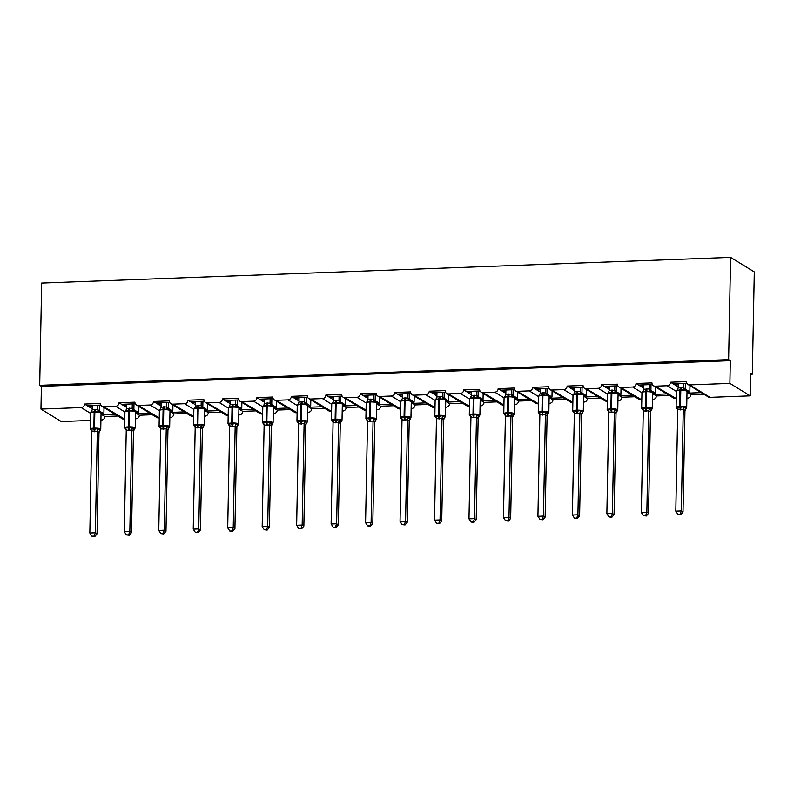 <?xml version="1.0" encoding="UTF-8"?>
<svg xmlns="http://www.w3.org/2000/svg" width="794" height="794" viewBox="0 0 794 794"><rect width="100%" height="100%" fill="white"/><g stroke="black" fill="none" stroke-linecap="round" stroke-linejoin="round"><path stroke-width="1.19" d="M90.308 420.453L61.277 421.535L40.96 409.079L41.397 386.35L39.7 385.318L41.665 283.061L730.599 257.385L754.3 271.905L752.335 374.163L750.648 373.13L750.211 395.849L709.995 397.347A3.464 3.255 121.5 0 1 708.248 396.901L687.932 384.445A3.464 3.255 121.5 0 1 686.423 381.606L670.523 382.202L674.821 384.842L678.136 384.713L678.155 383.571M750.618 374.232L752.335 374.163M100.838 405.089L87.092 405.605L88.849 406.687L92.164 406.558L92.183 405.416M670.523 382.202A3.464 3.255 -58.5 0 1 667.139 385.735L655.209 386.182A3.464 3.255 121.5 0 1 651.963 382.897L636.054 383.492A3.464 3.255 -58.5 0 1 632.669 387.025L620.739 387.462A3.464 3.255 121.5 0 1 617.494 384.177L601.584 384.772A3.464 3.255 -58.5 0 1 598.2 388.306L586.27 388.752A3.464 3.255 121.5 0 1 583.024 385.467L567.115 386.063A3.464 3.255 -58.5 0 1 563.73 389.586L551.8 390.033A3.464 3.255 121.5 0 1 548.555 386.747L532.645 387.343A3.464 3.255 -58.5 0 1 529.261 390.876L517.331 391.323A3.464 3.255 121.5 0 1 514.085 388.038L498.175 388.623A3.464 3.255 -58.5 0 1 494.791 392.157L482.861 392.603A3.464 3.255 121.5 0 1 479.616 389.318L463.706 389.914A3.464 3.255 -58.5 0 1 460.331 393.447L448.392 393.893A3.464 3.255 121.5 0 1 445.146 390.608L429.236 391.194A3.464 3.255 -58.5 0 1 425.862 394.727L413.922 395.174A3.464 3.255 121.5 0 1 410.677 391.889L394.767 392.484A3.464 3.255 -58.5 0 1 391.392 396.017L379.453 396.464A3.464 3.255 121.5 0 1 376.207 393.179L360.297 393.764A3.464 3.255 -58.5 0 1 356.923 397.298L344.993 397.744A3.464 3.255 121.5 0 1 341.738 394.459L325.828 395.055A3.464 3.255 -58.5 0 1 322.453 398.588L310.523 399.025A3.464 3.255 121.5 0 1 307.268 395.74L291.358 396.335A3.464 3.255 -58.5 0 1 287.984 399.868L276.054 400.315A3.464 3.255 121.5 0 1 272.799 397.03L256.899 397.625A3.464 3.255 -58.5 0 1 253.514 401.159L241.584 401.595A3.464 3.255 121.5 0 1 238.329 398.31L222.429 398.906A3.464 3.255 -58.5 0 1 219.045 402.439L207.115 402.886A3.464 3.255 121.5 0 1 203.869 399.6L187.96 400.196A3.464 3.255 -58.5 0 1 184.575 403.719L172.645 404.166A3.464 3.255 121.5 0 1 169.4 400.881L153.49 401.476A3.464 3.255 -58.5 0 1 150.106 405.009L138.176 405.456A3.464 3.255 121.5 0 1 134.93 402.171L119.021 402.757A3.464 3.255 -58.5 0 1 115.636 406.29L103.706 406.736A3.464 3.255 121.5 0 1 100.461 403.451L84.551 404.047L87.092 405.605M101.831 406.2L113.532 413.376M115.299 414.458L102.327 414.944L104.868 416.503L117.84 416.016M135.308 403.809L121.561 404.315L123.318 405.397L126.633 405.277L126.653 404.126M119.021 402.757L121.561 404.315M136.3 404.91L148.002 412.096M149.768 413.178L136.796 413.654L139.337 415.212L152.309 414.726M169.777 402.518L156.031 403.034L157.788 404.116L161.103 403.987L161.122 402.846M153.49 401.476L156.031 403.034M170.76 403.63L182.471 410.806M184.238 411.888L171.266 412.374L173.807 413.932L186.779 413.446M204.247 401.238L190.5 401.744L192.257 402.826L195.572 402.707L195.592 401.556M187.96 400.196L190.5 401.744M205.229 402.34L216.941 409.525M218.707 410.607L205.735 411.084L208.276 412.642L221.238 412.165M238.716 399.948L224.96 400.464L226.727 401.546L230.042 401.417L230.062 400.275M222.429 398.906L224.96 400.464M239.699 401.059L251.41 408.245M253.167 409.317L240.205 409.803L242.746 411.361L255.708 410.875M273.186 398.667L259.43 399.183L261.196 400.255L264.511 400.136L264.531 398.985M256.899 397.625L259.43 399.183M274.168 399.779L285.88 406.955M287.636 408.037L274.674 408.523L277.215 410.071L290.177 409.595M307.655 397.377L293.899 397.893L295.666 398.975L298.981 398.846L299.001 397.705M291.358 396.335L293.899 397.893M308.638 398.489L320.349 405.674M322.106 406.746L309.144 407.233L311.685 408.791L324.647 408.305M342.125 396.097L328.369 396.613L330.135 397.685L333.45 397.566L333.47 396.414M325.828 395.055L328.369 396.613M343.107 397.208L354.819 404.384M356.575 405.466L343.613 405.952L346.144 407.501L359.116 407.024M376.594 394.807L362.838 395.323L364.605 396.404L367.92 396.275L367.94 395.134M360.297 393.764L362.838 395.323M377.577 395.918L389.288 403.104M391.045 404.176L378.073 404.662L380.614 406.22L393.586 405.734M411.064 393.526L397.308 394.042L399.064 395.114L402.379 394.995L402.409 393.854M394.767 392.484L397.308 394.042M412.046 394.638L423.758 401.814M425.515 402.895L412.543 403.382L415.083 404.94L428.055 404.454M445.533 392.246L431.777 392.752L433.534 393.834L436.849 393.715L436.879 392.564M429.236 391.194L431.777 392.752M446.516 393.348L458.227 400.533M459.984 401.615L447.012 402.092L449.553 403.65L462.525 403.163M480.003 390.956L466.247 391.472L468.003 392.554L471.318 392.425L471.338 391.283M463.706 389.914L466.247 391.472M480.985 392.067L492.687 399.243M494.454 400.325L481.482 400.811L484.022 402.369L496.994 401.883M514.472 389.675L500.716 390.182L502.473 391.263L505.788 391.144L505.808 389.993M498.175 388.623L500.716 390.182M515.455 390.777L527.156 397.963M528.923 399.045L515.951 399.521L518.492 401.079L531.464 400.593M548.932 388.385L535.186 388.901L536.942 389.983L540.257 389.854L540.277 388.713M532.645 387.343L535.186 388.901M549.924 389.497L561.626 396.672M563.393 397.754L550.421 398.241L552.961 399.799L565.933 399.313M583.401 387.105L569.655 387.611L571.412 388.693L574.727 388.574L574.747 387.422M567.115 386.063L569.655 387.611M584.394 388.206L596.096 395.392M597.862 396.474L584.89 396.95L587.431 398.509L600.403 398.032M617.871 385.815L604.125 386.331L605.882 387.412L609.197 387.283L609.216 386.142M601.584 384.772L604.125 386.331M618.854 386.926L630.565 394.112M632.332 395.184L619.36 395.67L621.901 397.228L634.863 396.742M652.34 384.534L638.594 385.05L640.351 386.122L643.666 386.003L643.686 384.852M636.054 383.492L638.594 385.05M653.323 385.646L665.035 392.822M666.801 393.903L653.829 394.39L656.37 395.938L669.332 395.462M101.037 413.843L103.885 413.743L99.458 411.024M88.849 406.687L92.213 408.741M135.506 412.562L138.355 412.453L133.928 409.744M123.318 405.397L126.683 407.461M169.976 411.272L172.814 411.173L168.397 408.453M157.788 404.116L161.152 406.181M204.445 409.992L207.284 409.883L202.857 407.173M192.257 402.826L195.622 404.89M238.915 408.702L241.753 408.602L237.327 405.883M226.727 401.546L230.091 403.61M273.384 407.421L276.223 407.312L271.796 404.603M261.196 400.255L264.561 402.32M307.854 406.141L310.692 406.032L306.266 403.322M295.666 398.975L299.03 401.039M342.323 404.851L345.162 404.742L340.735 402.032M330.135 397.685L333.5 399.749M376.793 403.57L379.631 403.461L375.205 400.752M364.605 396.404L367.969 398.469M411.252 402.28L414.101 402.181L409.674 399.461M399.064 395.114L402.439 397.179M445.722 401L448.57 400.891L444.144 398.181M433.534 393.834L436.908 395.898M480.191 399.71L483.04 399.61L478.613 396.891M468.003 392.554L471.378 394.608M514.661 398.429L517.509 398.32L513.083 395.611M502.473 391.263L505.847 393.328M549.13 397.139L551.979 397.04L547.552 394.32M536.942 389.983L540.307 392.047M583.6 395.859L586.448 395.749L582.022 393.04M571.412 388.693L574.777 390.757M618.069 394.568L620.908 394.469L616.491 391.75M605.882 387.412L609.246 389.477M652.539 393.288L655.378 393.179L650.951 390.469M640.351 386.122L643.716 388.187M686.81 383.244L673.054 383.76M687.793 384.356L699.504 391.541M701.261 392.613L688.299 393.099L690.84 394.658L703.802 394.171M687.009 392.008L689.847 391.899L685.421 389.189M674.821 384.842L678.185 386.906M40.96 409.079L81.167 407.58A3.464 3.255 -58.5 0 0 84.551 404.047M41.397 386.35L730.321 360.675L729.894 383.393L689.678 384.892A3.464 3.255 121.5 0 1 687.932 384.445M100.917 420.056L101.483 420.036A3.464 3.255 -58.5 0 0 104.868 416.503M686.889 398.211L687.455 398.191A3.464 3.255 -58.5 0 0 690.84 394.658M655.209 386.182L676.28 398.608M675.525 398.638A3.464 3.255 121.5 0 1 673.778 398.181L653.462 385.725M652.42 399.491L652.986 399.471A3.464 3.255 -58.5 0 0 656.37 395.938M620.739 387.462L641.81 399.888M641.056 399.918A3.464 3.255 121.5 0 1 639.309 399.461L618.992 387.015M617.95 400.781L618.516 400.762A3.464 3.255 -58.5 0 0 621.901 397.228M586.27 388.752L607.341 401.178M606.586 401.208A3.464 3.255 121.5 0 1 604.839 400.752L584.523 388.296M583.481 402.062L584.047 402.042A3.464 3.255 -58.5 0 0 587.431 398.509M551.8 390.033L572.871 402.459M572.117 402.489A3.464 3.255 121.5 0 1 570.37 402.032L550.053 389.586M549.011 403.352L549.577 403.332A3.464 3.255 -58.5 0 0 552.961 399.799M517.331 391.323L538.401 403.749M537.647 403.769A3.464 3.255 121.5 0 1 535.9 403.322L515.584 390.866M514.542 404.632L515.117 404.612A3.464 3.255 -58.5 0 0 518.492 401.079M482.861 392.603L503.932 405.029M503.178 405.059A3.464 3.255 121.5 0 1 501.431 404.603L481.114 392.157M480.072 405.923L480.648 405.903A3.464 3.255 -58.5 0 0 484.022 402.369M448.392 393.893L469.462 406.32M468.708 406.339A3.464 3.255 121.5 0 1 466.961 405.893L446.645 393.437M445.603 407.203L446.178 407.183A3.464 3.255 -58.5 0 0 449.553 403.65M413.922 395.174L434.993 407.6M434.249 407.63A3.464 3.255 121.5 0 1 432.502 407.173L412.175 394.717M411.133 408.493L411.709 408.463A3.464 3.255 -58.5 0 0 415.083 404.94M379.453 396.464L400.523 408.88M399.779 408.91A3.464 3.255 121.5 0 1 398.032 408.463L377.716 396.007M376.674 409.773L377.239 409.754A3.464 3.255 -58.5 0 0 380.614 406.22M344.993 397.744L366.054 410.17M365.309 410.2A3.464 3.255 121.5 0 1 363.563 409.744L343.246 397.288M342.204 411.054L342.77 411.034A3.464 3.255 -58.5 0 0 346.144 407.501M310.523 399.025L331.594 411.451M330.84 411.481A3.464 3.255 121.5 0 1 329.093 411.034L308.777 398.578M307.735 412.344L308.3 412.324A3.464 3.255 -58.5 0 0 311.685 408.791M276.054 400.315L297.125 412.741M296.37 412.771A3.464 3.255 121.5 0 1 294.624 412.314L274.307 399.858M273.265 413.624L273.831 413.605A3.464 3.255 -58.5 0 0 277.215 410.071M241.584 401.595L262.655 414.021M261.901 414.051A3.464 3.255 121.5 0 1 260.154 413.595L239.838 401.149M238.796 414.915L239.361 414.895A3.464 3.255 -58.5 0 0 242.746 411.361M207.115 402.886L228.186 415.312M227.431 415.341A3.464 3.255 121.5 0 1 225.685 414.885L205.368 402.429M204.326 416.195L204.892 416.175A3.464 3.255 -58.5 0 0 208.276 412.642M172.645 404.166L193.716 416.592M192.962 416.622A3.464 3.255 121.5 0 1 191.215 416.165L170.899 403.719M169.856 417.485L170.422 417.465A3.464 3.255 -58.5 0 0 173.807 413.932M138.176 405.456L159.247 417.882M158.492 417.902A3.464 3.255 121.5 0 1 156.746 417.455L136.429 405M135.387 418.766L135.953 418.746A3.464 3.255 -58.5 0 0 139.337 415.212M103.706 406.736L124.777 419.163M124.023 419.192A3.464 3.255 121.5 0 1 122.276 418.736L101.96 406.29M103.994 407.779L103.885 413.743M138.464 406.488L138.355 412.453M172.933 405.208L172.814 411.173M207.403 403.918L207.284 409.883M241.872 402.637L241.753 408.602M276.342 401.347L276.223 407.312M310.811 400.067L310.692 406.032M345.281 398.787L345.162 404.742M379.75 397.496L379.631 403.461M414.21 396.216L414.101 402.181M448.679 394.926L448.57 400.891M483.149 393.645L483.04 399.61M517.619 392.355L517.509 398.32M552.088 391.075L551.979 397.04M586.558 389.785L586.448 395.749M621.027 388.504L620.908 394.469M655.497 387.214L655.378 393.179M689.966 385.934L689.847 391.899M729.894 383.393L750.211 395.849M730.599 257.385L728.634 359.632L730.321 360.675M39.7 385.318L728.634 359.632M688.08 392.97L688.1 391.958M686.999 392.305L688.299 393.099M653.611 394.251L653.631 393.248M619.141 395.541L619.161 394.529M584.672 396.821L584.692 395.819M550.202 398.102L550.222 397.099M515.733 399.392L515.753 398.389M481.263 400.672L481.283 399.67M446.794 401.963L446.814 400.96M412.324 403.243L412.344 402.24M377.855 404.533L377.875 403.531M343.395 405.813L343.415 404.811M308.926 407.104L308.945 406.091M274.456 408.384L274.476 407.382M239.987 409.674L240.006 408.662M205.517 410.955L205.537 409.952M171.047 412.235L171.067 411.232M136.578 413.525L136.598 412.523M102.108 414.805L102.128 413.803M652.529 393.596L653.829 394.39M618.06 394.876L619.36 395.67M583.59 396.156L584.89 396.95M549.13 397.447L550.421 398.241M514.661 398.727L515.951 399.521M480.191 400.017L481.482 400.811M445.722 401.298L447.012 402.092M411.252 402.588L412.543 403.382M376.783 403.868L378.073 404.662M342.313 405.158L343.613 405.952M307.844 406.439L309.144 407.233M273.374 407.729L274.674 408.523M238.905 409.009L240.205 409.803M204.435 410.29L205.735 411.084M169.966 411.58L171.266 412.374M135.506 412.86L136.796 413.654M101.037 414.15L102.327 414.944M674.602 384.703L674.622 383.701M640.133 385.993L640.153 384.991M605.663 387.274L605.683 386.271M571.194 388.564L571.214 387.561M536.724 389.844L536.744 388.842M502.255 391.134L502.274 390.122M467.785 392.415L467.805 391.412M433.316 393.695L433.335 392.693M398.856 394.985L398.866 393.983M364.386 396.266L364.406 395.263M329.917 397.556L329.937 396.553M295.447 398.836L295.467 397.834M260.978 400.126L260.998 399.124M226.508 401.407L226.528 400.404M192.039 402.697L192.059 401.695M157.569 403.977L157.589 402.975M123.1 405.268L123.12 404.255M88.63 406.548L88.65 405.545M683.773 383.363L683.694 387.651A2.541 2.412 -113.7 0 0 685.143 389.814L686.413 390.598L685.143 389.814L684.23 390.311L680.805 389.497L677.103 390.569L678.165 387.958L683.703 387.651L685.5 389.517M677.034 408.444L677.997 408.712L677.034 408.444L676.786 406.925L679.793 407.481L683.912 406.657L686.066 408.414A2.541 2.412 -113.7 0 0 684.954 410.677L683.277 409.525L677.748 409.734L675.803 511.157L681.321 510.949L683.267 409.635A2.541 2.134 -30.3 0 1 684.795 407.63M680.121 514.284L677.907 514.363L680.795 514.691L680.121 514.284L681.321 510.949L683.019 511.991L684.954 410.677M677.312 408.582L676.111 407.133A4.972 0.903 1.1 0 1 679.624 406.339L680.289 406.31A4.972 0.903 1.1 0 1 686.492 407.024A4.972 0.903 1.1 0 1 686.711 407.302L684.964 410.667M685.49 383.294L685.381 388.693M678.255 383.571L678.165 387.958M683.694 387.76L684.23 390.311M676.786 406.925L677.748 409.734M683.912 406.657L683.277 409.525M675.803 511.157L677.907 514.363M680.795 514.691L683.019 511.991M649.234 388.931A2.541 2.412 -113.7 0 0 650.673 391.105L651.943 391.879L650.673 391.105L649.76 391.591L646.336 390.787L642.634 391.859L643.696 389.249L649.234 388.931L651.03 390.797M642.564 409.734L643.527 409.992L642.564 409.734L642.316 408.205L645.324 408.761L649.442 407.947L651.596 409.694A2.541 2.412 -113.7 0 0 650.485 411.957L648.807 410.816L643.279 411.024L641.334 512.448L646.852 512.239L648.797 410.915M645.651 515.564L643.438 515.643L646.326 515.981L645.651 515.564L646.852 512.239L648.549 513.271L650.494 411.848L652.241 408.582L652.549 392.683A4.972 0.903 -178.9 0 0 652.331 392.405A4.972 0.903 -178.9 0 0 646.127 391.69L645.462 391.72A4.972 0.903 -178.9 0 0 641.949 392.514L643.071 390.906M649.303 384.643L649.224 388.941M651.02 384.584L650.921 389.973M643.785 384.852L643.696 389.249M649.224 389.04L649.76 391.591M642.316 408.205L643.279 411.024M649.442 407.947L648.807 410.816M641.334 512.448L643.438 515.643M646.326 515.981L648.549 513.271M614.834 385.934L614.755 390.221A2.541 2.412 -113.7 0 0 616.204 392.385L617.474 393.169L616.204 392.385L615.29 392.881L611.866 392.067L608.164 393.139L609.226 390.529L614.764 390.221L616.432 391.234L616.561 392.087M608.095 411.014L609.058 411.282L608.095 411.014L607.847 409.496L611.519 410.022L614.973 409.228L617.127 410.974A2.541 2.412 -113.7 0 0 616.015 413.247L614.338 412.096L608.809 412.304L606.864 513.728L612.382 513.519L614.328 412.205M611.182 516.854L608.978 516.934L611.856 517.261L611.182 516.854L612.382 513.519L614.08 514.562L616.015 413.247M608.611 411.282L607.172 409.704A4.972 0.903 1.1 0 1 610.685 408.91L611.35 408.88A4.972 0.903 1.1 0 1 617.553 409.595A4.972 0.903 1.1 0 1 617.772 409.873L616.025 413.237M616.551 385.864L616.452 391.263A2.541 2.134 -30.3 0 0 616.65 392.395L618.079 393.963A4.972 0.903 -178.9 0 0 617.861 393.695A4.972 0.903 -178.9 0 0 611.658 392.98L610.993 393A4.972 0.903 -178.9 0 0 607.479 393.794L608.611 392.196M609.316 386.132L609.226 390.529M614.755 390.32L615.29 392.881M607.847 409.496L608.809 412.304M614.973 409.228L614.338 412.096M606.864 513.728L608.978 516.934M611.856 517.261L614.08 514.562M580.305 391.502A2.541 2.412 -113.7 0 0 581.734 393.675L583.004 394.449L581.734 393.675L580.821 394.161L577.397 393.358L573.695 394.429L574.757 391.819L580.305 391.502L582.091 393.367M573.625 412.304L574.588 412.562L573.625 412.304L573.377 410.776L576.394 411.332L580.503 410.518L582.667 412.265A2.541 2.412 -113.7 0 0 581.545 414.528L579.868 413.386L574.34 413.595L572.395 515.018L577.923 514.81L579.868 413.485M576.712 518.135L574.509 518.214L577.387 518.551L576.712 518.135L577.923 514.81L579.61 515.842L581.555 414.528L583.302 411.153L583.61 395.253A4.972 0.903 -178.9 0 0 583.391 394.975A4.972 0.903 -178.9 0 0 577.188 394.261L576.523 394.29A4.972 0.903 -178.9 0 0 573.01 395.084L574.141 393.477M580.364 387.214L580.285 391.511M582.081 387.154L581.982 392.544M574.846 387.422L574.757 391.819M580.285 391.611L580.821 394.161M573.377 410.776L574.34 413.595M580.503 410.518L579.868 413.386M572.395 515.018L574.509 518.214M577.387 518.551L579.61 515.842M545.895 388.504L545.815 392.792A2.541 2.412 -113.7 0 0 547.264 394.955L548.535 395.74L547.264 394.955L546.351 395.452L542.927 394.638L539.225 395.71L540.287 393.099L545.835 392.782L547.632 394.658M539.156 413.585L540.119 413.853L539.156 413.585L538.908 412.066L542.58 412.592L546.044 411.798L548.197 413.545A2.541 2.412 -113.7 0 0 547.076 415.818L545.399 414.667L539.87 414.875L537.925 516.299L543.453 516.09L545.399 414.776M542.242 519.415L540.039 519.504L542.917 519.832L542.242 519.415L543.453 516.09L545.141 517.132L547.086 415.808L548.843 412.443L549.14 396.534A4.972 0.903 -178.9 0 0 548.922 396.266A4.972 0.903 -178.9 0 0 542.719 395.541L542.054 395.571A4.972 0.903 -178.9 0 0 538.54 396.365L539.672 394.767M547.612 388.435L547.513 393.834A2.541 2.134 -30.3 0 0 547.711 394.965L549.14 396.534M540.377 388.703L540.287 393.099M545.815 392.891L546.351 395.452M538.908 412.066L539.87 414.875M546.044 411.798L545.399 414.667M537.925 516.299L540.039 519.504M542.917 519.832L545.141 517.132M511.366 394.072A2.541 2.412 -113.7 0 0 512.795 396.246L514.065 397.02L512.795 396.246L511.882 396.732L508.458 395.928L504.756 397L505.818 394.39L511.366 394.072L513.162 395.938M504.696 414.875L505.649 415.133L504.696 414.875L504.448 413.346L507.455 413.902L511.574 413.079L513.728 414.835A2.541 2.412 -113.7 0 0 512.606 417.098L510.929 415.957L505.401 416.155L503.456 517.579L508.984 517.38L510.929 416.056A2.541 2.134 -30.3 0 1 512.458 414.051M507.773 520.705L505.57 520.785L508.448 521.122L507.773 520.705L508.984 517.38L510.671 518.413L512.616 417.098L514.373 413.724L514.671 397.814A4.972 0.903 -178.9 0 0 514.452 397.546A4.972 0.903 -178.9 0 0 508.249 396.831L507.584 396.851A4.972 0.903 -178.9 0 0 504.071 397.655L505.202 396.047M511.435 389.785L511.346 394.082M513.142 389.725L513.043 395.114A2.541 2.134 -30.3 0 0 513.242 396.246L514.671 397.814M505.907 389.993L505.818 394.39M511.346 394.181L511.882 396.732M504.448 413.346L505.401 416.155M511.574 413.079L510.929 415.957M503.456 517.579L505.57 520.785M508.448 521.122L510.671 518.413M476.966 391.075L476.876 395.362A2.541 2.412 -113.7 0 0 478.325 397.526L479.596 398.31L478.325 397.526L477.412 398.012L473.988 397.208L470.286 398.28L471.348 395.67L476.896 395.352L478.564 396.375L478.693 397.228M470.227 416.155L471.179 416.423L470.227 416.155L469.979 414.637L473.651 415.163L477.105 414.369L479.258 416.116A2.541 2.412 -113.7 0 0 478.137 418.388L476.46 417.237L470.931 417.446L468.986 518.869L474.514 518.661L476.46 417.336A2.541 2.134 -30.3 0 1 477.988 415.341M473.303 521.986L471.1 522.075L473.978 522.402L473.303 521.986L474.514 518.661L476.202 519.703L478.147 418.378L479.904 415.014L480.201 399.104A4.972 0.903 -178.9 0 0 479.993 398.826A4.972 0.903 -178.9 0 0 473.78 398.112L473.115 398.141A4.972 0.903 -178.9 0 0 469.601 398.935L470.733 397.337M478.673 391.005L478.574 396.404M471.438 391.273L471.348 395.67M476.876 395.462L477.412 398.012M469.979 414.637L470.931 417.446M477.105 414.369L476.46 417.237M468.986 518.869L471.1 522.075M473.978 522.402L476.202 519.703M442.496 392.355L442.407 396.643A2.541 2.412 -113.7 0 0 443.856 398.816L445.126 399.59L443.856 398.816L442.943 399.303L439.519 398.499L435.817 399.571L436.879 396.96L442.427 396.643L444.223 398.509M435.757 417.446L436.71 417.704L435.757 417.446L435.509 415.917L438.516 416.473L442.635 415.649L444.789 417.406A2.541 2.412 -113.7 0 0 443.667 419.669L441.99 418.527L436.462 418.726L434.517 520.149L440.045 519.951L441.99 418.627A2.541 2.134 -30.3 0 1 443.518 416.622M438.834 523.276L436.631 523.355L439.509 523.693L438.834 523.276L440.045 519.951L441.732 520.983L443.667 419.669M436.035 417.575L434.834 416.125A4.972 0.903 1.1 0 1 438.348 415.331L439.003 415.302A4.972 0.903 1.1 0 1 445.216 416.026A4.972 0.903 1.1 0 1 445.434 416.294L443.677 419.659M444.203 392.296L444.104 397.685M436.968 392.564L436.879 396.96M442.407 396.752L442.943 399.303M435.509 415.917L436.462 418.726M442.635 415.649L441.99 418.527M434.517 520.149L436.631 523.355M439.509 523.693L441.732 520.983M407.957 397.923A2.541 2.412 -113.7 0 0 409.386 400.097L410.657 400.871L409.386 400.097L408.473 400.583L405.049 399.779L401.347 400.851L402.419 398.241L407.957 397.923L409.625 398.945L409.754 399.799M401.288 418.726L402.24 418.994L401.288 418.726L401.039 417.207L404.712 417.733L408.166 416.939L410.319 418.686A2.541 2.412 -113.7 0 0 409.198 420.959L407.521 419.808L401.992 420.016L400.047 521.44L405.575 521.231L407.521 419.907A2.541 2.134 -30.3 0 1 409.049 417.912M404.364 524.556L402.161 524.645L405.049 524.973L404.364 524.556L405.575 521.231L407.272 522.273L409.218 420.85L410.964 417.575L411.272 401.675A4.972 0.903 -178.9 0 0 411.054 401.397A4.972 0.903 -178.9 0 0 404.841 400.682L404.186 400.712A4.972 0.903 -178.9 0 0 400.672 401.506L401.794 399.908M408.027 393.635L407.937 397.933M409.744 393.576L409.635 398.965M402.498 393.844L402.419 398.241M407.937 398.032L408.473 400.583M401.039 417.207L401.992 420.016M408.166 416.939L407.521 419.808M400.047 521.44L402.161 524.645M405.049 524.973L407.272 522.273M373.557 394.926L373.478 399.213A2.541 2.412 -113.7 0 0 374.917 401.377L376.187 402.161L374.917 401.377L374.014 401.873L370.59 401.069L366.878 402.141L367.95 399.521L373.488 399.213L375.284 401.079M366.818 420.006L367.771 420.274L366.818 420.006L366.57 418.488L369.577 419.043L373.696 418.22L375.85 419.976A2.541 2.412 -113.7 0 0 374.728 422.239L373.051 421.098L367.533 421.296L365.577 522.72L371.106 522.512L373.051 421.197M369.895 525.846L367.691 525.926L370.58 526.263L369.895 525.846L371.106 522.512L372.803 523.554L374.728 422.239M367.334 420.274L365.895 418.696A4.972 0.903 1.1 0 1 369.409 417.902L370.073 417.872A4.972 0.903 1.1 0 1 376.277 418.587A4.972 0.903 1.1 0 1 376.495 418.865L374.748 422.229M375.274 394.856L375.165 400.255M368.029 395.134L367.95 399.521M373.478 399.322L374.014 401.873M366.57 418.488L367.533 421.296M373.696 418.22L373.051 421.098M365.577 522.72L367.691 525.926M370.58 526.263L372.803 523.554M339.018 400.494A2.541 2.412 -113.7 0 0 340.457 402.667L341.728 403.441L340.457 402.667L339.544 403.154L336.12 402.35L332.418 403.421L333.48 400.811L339.018 400.494L340.815 402.36M332.349 421.296L333.301 421.554L332.349 421.296L332.1 419.768L335.773 420.304L339.227 419.51L341.38 421.257A2.541 2.412 -113.7 0 0 340.259 423.52L338.591 422.378L333.063 422.587L331.118 524.01L336.636 523.802L338.581 422.477M335.435 527.127L333.222 527.206L336.11 527.544L335.435 527.127L336.636 523.802L338.333 524.844L340.279 423.42L342.025 420.145L342.333 404.245A4.972 0.903 -178.9 0 0 342.115 403.967A4.972 0.903 -178.9 0 0 335.902 403.253L335.247 403.283A4.972 0.903 -178.9 0 0 331.733 404.077L332.855 402.479M339.088 396.206L339.008 400.504M340.805 396.146L340.695 401.536A2.541 2.134 -30.3 0 0 340.904 402.677M333.559 396.414L333.48 400.811M339.008 400.603L339.544 403.154M332.1 419.768L333.063 422.587M339.227 419.51L338.591 422.378M331.118 524.01L333.222 527.206M336.11 527.544L338.333 524.844M304.618 397.496L304.539 401.784A2.541 2.412 -113.7 0 0 305.988 403.948L307.258 404.732L305.988 403.948L305.075 404.444L301.651 403.63L297.949 404.702L299.01 402.092L304.549 401.784L306.345 403.65M297.879 422.577L298.832 422.845L297.879 422.577L297.631 421.058L300.638 421.614L304.757 420.79L306.911 422.547A2.541 2.412 -113.7 0 0 305.789 424.81L304.122 423.659L298.594 423.867L296.648 525.291L302.167 525.082L304.112 423.768M300.966 528.417L298.752 528.496L301.641 528.824L300.966 528.417L302.167 525.082L303.864 526.124L305.809 424.701L307.556 421.435L307.864 405.526A4.972 0.903 -178.9 0 0 307.645 405.258A4.972 0.903 -178.9 0 0 301.442 404.543L300.777 404.563A4.972 0.903 -178.9 0 0 297.264 405.357L298.385 403.759M306.335 397.427L306.226 402.826A2.541 2.134 -30.3 0 0 306.434 403.957L307.864 405.526M299.09 397.705L299.01 402.092M304.539 401.893L305.075 404.444M297.631 421.058L298.594 423.867M304.757 420.79L304.122 423.659M296.648 525.291L298.752 528.496M301.641 528.824L303.864 526.124M270.149 398.777L270.069 403.074A2.541 2.412 -113.7 0 0 271.518 405.238L272.789 406.012L271.518 405.238L270.605 405.724L267.181 404.92L263.479 405.992L264.541 403.382L270.079 403.064L271.876 404.93M263.409 423.867L264.362 424.125L263.409 423.867L263.161 422.339L266.169 422.894L270.288 422.08L272.441 423.827A2.541 2.412 -113.7 0 0 271.32 426.09L269.652 424.949L264.124 425.157L262.179 526.581L267.697 526.372L269.642 425.048M266.496 529.697L264.283 529.777L267.171 530.114L266.496 529.697L267.697 526.372L269.394 527.405L271.32 426.09M263.687 423.996L262.486 422.557A4.972 0.903 1.1 0 1 266 421.753L266.665 421.733A4.972 0.903 1.1 0 1 272.868 422.448A4.972 0.903 1.1 0 1 273.086 422.716L271.34 426.09M271.866 398.717L271.756 404.106A2.541 2.134 -30.3 0 0 271.965 405.248L273.394 406.816A4.972 0.903 -178.9 0 0 273.176 406.538A4.972 0.903 -178.9 0 0 266.973 405.823L266.308 405.853A4.972 0.903 -178.9 0 0 262.794 406.647L263.916 405.039M264.63 398.985L264.541 403.382M270.069 403.173L270.605 405.724M263.161 422.339L264.124 425.157M270.288 422.08L269.652 424.949M262.179 526.581L264.283 529.777M267.171 530.114L269.394 527.405M235.679 400.067L235.6 404.354A2.541 2.412 -113.7 0 0 237.049 406.518L238.319 407.302L237.049 406.518L236.136 407.014L232.711 406.2L229.009 407.272L230.071 404.662L235.61 404.354L237.277 405.367L237.406 406.22M228.94 425.147L229.903 425.415L228.94 425.147L228.692 423.629L232.364 424.155L235.818 423.361L237.972 425.118A2.541 2.412 -113.7 0 0 236.86 427.38L235.183 426.229L229.655 426.438L227.709 527.861L233.228 527.653L235.173 426.338M232.027 530.988L229.813 531.067L232.702 531.394L232.027 530.988L233.228 527.653L234.925 528.695L236.87 427.271L238.617 424.006L238.925 408.096A4.972 0.903 -178.9 0 0 238.706 407.828A4.972 0.903 -178.9 0 0 232.503 407.114L231.838 407.133A4.972 0.903 -178.9 0 0 228.325 407.927L229.446 406.329M237.396 399.997L237.287 405.397M230.161 400.265L230.071 404.662M235.6 404.454L236.136 407.014M228.692 423.629L229.655 426.438M235.818 423.361L235.183 426.229M227.709 527.861L229.813 531.067M232.702 531.394L234.925 528.695M201.21 401.347L201.13 405.645A2.541 2.412 -113.7 0 0 202.579 407.808L203.85 408.582L202.579 407.808L201.666 408.295L198.242 407.491L194.54 408.563L195.602 405.952L201.14 405.635L202.936 407.501M194.47 426.438L195.433 426.696L194.47 426.438L194.222 424.909L197.23 425.465L201.348 424.651L203.502 426.398A2.541 2.412 -113.7 0 0 202.391 428.661L200.713 427.519L195.185 427.728L193.24 529.151L198.758 528.943L200.703 427.619M197.557 532.268L195.344 532.347L198.232 532.685L197.557 532.268L198.758 528.943L200.455 529.975L202.391 428.661M194.987 426.696L193.547 425.118A4.972 0.903 1.1 0 1 197.061 424.324L197.726 424.304A4.972 0.903 1.1 0 1 203.929 425.018A4.972 0.903 1.1 0 1 204.147 425.286L202.401 428.661M202.927 401.288L202.827 406.677A2.541 2.134 -30.3 0 0 203.026 407.818L203.264 407.947M195.691 401.556L195.602 405.952M201.13 405.744L201.666 408.295M194.222 424.909L195.185 427.728M201.348 424.651L200.713 427.519M193.24 529.151L195.344 532.347M198.232 532.685L200.455 529.975M166.671 406.915A2.541 2.412 -113.7 0 0 168.11 409.089L169.38 409.873L168.11 409.089L167.197 409.585L163.772 408.771L160.07 409.843L161.132 407.233L166.671 406.915L168.338 407.937L168.467 408.791M160.001 427.718L160.964 427.986L160.001 427.718L159.753 426.199L163.425 426.725L166.879 425.931L169.033 427.678A2.541 2.412 -113.7 0 0 167.921 429.951L166.244 428.8L160.716 429.008L158.77 530.432L164.298 530.223L166.244 428.909A2.541 2.134 -30.3 0 1 167.762 426.904M163.088 533.548L160.884 533.637L163.763 533.965L163.088 533.548L164.298 530.223L165.986 531.265L167.931 429.941L169.678 426.577L169.985 410.667A4.972 0.903 -178.9 0 0 169.767 410.399A4.972 0.903 -178.9 0 0 163.564 409.674L162.899 409.704A4.972 0.903 -178.9 0 0 159.386 410.498L160.517 408.9M166.74 402.637L166.661 406.925M168.457 402.568L168.358 407.967M161.222 402.836L161.132 407.233M166.661 407.024L167.197 409.585M159.753 426.199L160.716 429.008M166.879 425.931L166.244 428.8M158.77 530.432L160.884 533.637M163.763 533.965L165.986 531.265M132.27 403.918L132.191 408.215A2.541 2.412 -113.7 0 0 133.64 410.379L134.911 411.153L133.64 410.379L132.727 410.865L129.303 410.061L125.601 411.133L126.663 408.523L132.211 408.205L133.997 410.071M125.531 429.008L126.494 429.266L125.531 429.008L125.283 427.48L128.3 428.035L132.409 427.212L134.573 428.968A2.541 2.412 -113.7 0 0 133.452 431.231L131.774 430.09L126.246 430.288L124.301 531.712L129.829 531.514L131.774 430.189M128.618 534.838L126.415 534.918L129.293 535.255L128.618 534.838L129.829 531.514L131.516 532.546L133.461 431.231L135.218 427.857L135.516 411.947A4.972 0.903 -178.9 0 0 135.298 411.679A4.972 0.903 -178.9 0 0 129.094 410.964L128.43 410.984A4.972 0.903 -178.9 0 0 124.916 411.788L126.047 410.18M133.988 403.858L133.888 409.247M126.752 404.126L126.663 408.523M132.191 408.315L132.727 410.865M125.283 427.48L126.246 430.288M132.409 427.212L131.774 430.09M124.301 531.712L126.415 534.918M129.293 535.255L131.516 532.546M97.741 409.486A2.541 2.412 -113.7 0 0 99.171 411.659L100.441 412.443L99.171 411.659L98.258 412.146L94.833 411.342L91.131 412.414L92.193 409.803L97.741 409.486L99.538 411.361M91.072 430.288L92.025 430.556L91.072 430.288L90.814 428.77L94.486 429.296L97.95 428.502L100.104 430.249A2.541 2.412 -113.7 0 0 98.982 432.522L97.305 431.37L91.776 431.579L89.831 533.002L95.359 532.794L97.305 431.47A2.541 2.134 -30.3 0 1 98.833 429.475M94.149 536.119L91.945 536.208L94.823 536.536L94.149 536.119L95.359 532.794L97.047 533.836L98.992 432.512L100.749 429.147L101.046 413.237A4.972 0.903 -178.9 0 0 100.828 412.959A4.972 0.903 -178.9 0 0 94.625 412.245L93.96 412.275A4.972 0.903 -178.9 0 0 90.447 413.069L91.578 411.471M97.811 405.208L97.722 409.496M99.518 405.139L99.419 410.538M92.283 405.406L92.193 409.803M97.722 409.595L98.258 412.146M90.814 428.77L91.776 431.579M97.95 428.502L97.305 431.37M89.831 533.002L91.945 536.208M94.823 536.536L97.047 533.836M81.167 407.58L90.447 413.267M100.927 419.689L101.483 420.036M115.636 406.29L124.916 411.977M135.397 418.398L135.953 418.746M150.106 405.009L159.386 410.697M169.866 417.118L170.422 417.465M184.575 403.719L193.855 409.406M204.336 415.828L204.892 416.175M219.045 402.439L228.325 408.126M238.805 414.547L239.361 414.895M253.514 401.159L262.794 406.836M273.265 413.267L273.831 413.605M287.984 399.868L297.254 405.555M307.735 411.977L308.3 412.324M322.453 398.588L331.723 404.265M342.204 410.697L342.77 411.034M356.923 397.298L366.193 402.985M376.674 409.406L377.239 409.754M391.392 396.017L400.662 401.704M411.143 408.126L411.709 408.463M425.862 394.727L435.132 400.414M445.613 406.836L446.178 407.183M460.331 393.447L469.601 399.134M480.082 405.555L480.648 405.903M494.791 392.157L504.071 397.844M514.552 404.265L515.117 404.612M529.261 390.876L538.54 396.563M549.021 402.985L549.577 403.332M563.73 389.586L573.01 395.273M583.491 401.695L584.047 402.042M598.2 388.306L607.479 393.993M617.96 400.414L618.516 400.762M632.669 387.025L641.949 392.702M652.43 399.134L652.986 399.471M667.139 385.735L676.419 391.422M686.899 397.844L687.455 398.191M689.678 384.892L709.995 397.347M680.607 387.532A2.541 0.744 -92.1 0 1 680.14 389.526L679.932 390.43A4.972 0.903 -178.9 0 0 676.419 391.224L677.54 389.626M686.711 407.302L687.018 391.392A4.972 0.903 -178.9 0 0 686.8 391.124A4.972 0.903 -178.9 0 0 680.597 390.41L679.932 390.43L679.793 407.481A2.541 0.744 -92.1 0 1 680.17 409.982M680.835 409.952A2.541 0.744 -92.1 0 0 680.458 407.451L680.805 389.497A2.541 0.744 -92.1 0 0 681.262 387.512M685.371 388.673A2.541 2.134 -30.3 0 0 685.589 389.824L687.018 391.392M677.49 408.612A2.541 2.134 -30.3 0 0 676.726 407.927M646.137 388.822A2.541 0.744 -92.1 0 1 645.671 390.807L645.324 408.761A2.541 0.744 -92.1 0 1 645.701 411.262M643.08 409.992L641.641 408.424A4.972 0.903 1.1 0 1 645.155 407.62L645.82 407.6A4.972 0.903 1.1 0 1 652.023 408.315A4.972 0.903 1.1 0 1 652.241 408.582M646.366 411.242A2.541 0.744 -92.1 0 0 645.988 408.731L646.336 390.787A2.541 0.744 -92.1 0 0 646.802 388.792M650.901 389.953A2.541 2.134 -30.3 0 0 651.12 391.114L651.358 391.243M643.021 409.893A2.541 2.134 -30.3 0 0 642.257 409.218M650.326 408.92A2.541 2.134 -30.3 0 0 648.817 410.935M611.668 390.102A2.541 0.744 -92.1 0 1 611.201 392.097L610.864 410.041A2.541 0.744 -92.1 0 1 611.231 412.552M611.896 412.523A2.541 0.744 -92.1 0 0 611.519 410.022L611.866 392.067A2.541 0.744 -92.1 0 0 612.333 390.082M608.551 411.183A2.541 2.134 -30.3 0 0 607.787 410.498M615.856 410.2A2.541 2.134 -30.3 0 0 614.348 412.225M577.198 391.392A2.541 0.744 -92.1 0 1 576.732 393.377L576.394 411.332A2.541 0.744 -92.1 0 1 576.762 413.833M574.151 412.562L572.702 410.984A4.972 0.903 1.1 0 1 576.216 410.19L576.881 410.17A4.972 0.903 1.1 0 1 583.094 410.885A4.972 0.903 1.1 0 1 583.302 411.153M577.427 413.813A2.541 0.744 -92.1 0 0 577.049 411.302L577.397 393.358A2.541 0.744 -92.1 0 0 577.863 391.363M581.962 392.524A2.541 2.134 -30.3 0 0 582.181 393.685M574.082 412.463A2.541 2.134 -30.3 0 0 573.318 411.788M581.397 411.491A2.541 2.134 -30.3 0 0 579.878 413.505M542.729 392.673A2.541 0.744 -92.1 0 1 542.262 394.668L541.925 412.612A2.541 0.744 -92.1 0 1 542.302 415.123M539.682 413.853L538.243 412.275A4.972 0.903 1.1 0 1 541.746 411.481L542.411 411.451A4.972 0.903 1.1 0 1 548.624 412.165A4.972 0.903 1.1 0 1 548.843 412.443M542.957 415.093A2.541 0.744 -92.1 0 0 542.58 412.592L542.927 394.638A2.541 0.744 -92.1 0 0 543.394 392.653M539.612 413.753A2.541 2.134 -30.3 0 0 538.848 413.069M546.927 412.771A2.541 2.134 -30.3 0 0 545.409 414.796M508.259 393.963A2.541 0.744 -92.1 0 1 507.793 395.948L507.455 413.902A2.541 0.744 -92.1 0 1 507.832 416.403M505.212 415.133L503.773 413.555A4.972 0.903 1.1 0 1 507.287 412.761L507.942 412.741A4.972 0.903 1.1 0 1 514.155 413.456A4.972 0.903 1.1 0 1 514.373 413.724M508.488 416.384A2.541 0.744 -92.1 0 0 508.12 413.873L508.458 395.928A2.541 0.744 -92.1 0 0 508.924 393.933M505.143 415.034A2.541 2.134 -30.3 0 0 504.379 414.359M473.79 395.243A2.541 0.744 -92.1 0 1 473.333 397.238L472.986 415.183A2.541 0.744 -92.1 0 1 473.363 417.694M470.743 416.423L469.304 414.845A4.972 0.903 1.1 0 1 472.817 414.051L473.472 414.021A4.972 0.903 1.1 0 1 479.685 414.736A4.972 0.903 1.1 0 1 479.904 415.014M474.018 417.664A2.541 0.744 -92.1 0 0 473.651 415.163L473.988 397.208A2.541 0.744 -92.1 0 0 474.455 395.223M478.564 396.375A2.541 2.134 -30.3 0 0 478.772 397.536L479.01 397.665M470.673 416.324A2.541 2.134 -30.3 0 0 469.909 415.639M439.32 396.534A2.541 0.744 -92.1 0 1 438.864 398.519L438.645 399.422A4.972 0.903 -178.9 0 0 435.142 400.226L436.263 398.618M445.434 416.294L445.742 400.384A4.972 0.903 -178.9 0 0 445.523 400.116A4.972 0.903 -178.9 0 0 439.31 399.402L438.645 399.422L438.516 416.473A2.541 0.744 -92.1 0 1 438.893 418.974M439.558 418.954A2.541 0.744 -92.1 0 0 439.181 416.443L439.519 398.499A2.541 0.744 -92.1 0 0 439.985 396.504M444.094 397.665A2.541 2.134 -30.3 0 0 444.303 398.816M436.204 417.604A2.541 2.134 -30.3 0 0 435.44 416.929M404.851 397.814A2.541 0.744 -92.1 0 1 404.394 399.809L404.047 417.753A2.541 0.744 -92.1 0 1 404.424 420.254M401.804 418.994L400.365 417.416A4.972 0.903 1.1 0 1 403.878 416.612L404.543 416.592A4.972 0.903 1.1 0 1 410.746 417.307A4.972 0.903 1.1 0 1 410.964 417.575M405.089 420.234A2.541 0.744 -92.1 0 0 404.712 417.733L405.049 399.779A2.541 0.744 -92.1 0 0 405.516 397.794M409.625 398.945A2.541 2.134 -30.3 0 0 409.833 400.107L410.081 400.236M401.744 418.885A2.541 2.134 -30.3 0 0 400.97 418.21M370.381 399.094A2.541 0.744 -92.1 0 1 369.925 401.089L369.716 401.992A4.972 0.903 -178.9 0 0 366.203 402.796L367.324 401.188M376.495 418.865L376.803 402.955A4.972 0.903 -178.9 0 0 376.584 402.687A4.972 0.903 -178.9 0 0 370.371 401.972L369.716 401.992L369.577 419.043A2.541 0.744 -92.1 0 1 369.954 421.545M370.619 421.515A2.541 0.744 -92.1 0 0 370.242 419.014L370.59 401.069A2.541 0.744 -92.1 0 0 371.046 399.074M375.155 400.236A2.541 2.134 -30.3 0 0 375.373 401.387L376.803 402.955M367.275 420.175A2.541 2.134 -30.3 0 0 366.5 419.5M374.579 419.192A2.541 2.134 -30.3 0 0 373.061 421.217M335.912 400.384A2.541 0.744 -92.1 0 1 335.455 402.379L335.108 420.324A2.541 0.744 -92.1 0 1 335.485 422.825M332.865 421.564L331.426 419.986A4.972 0.903 1.1 0 1 334.939 419.182L335.604 419.163A4.972 0.903 1.1 0 1 341.807 419.877A4.972 0.903 1.1 0 1 342.025 420.145M336.15 422.805A2.541 0.744 -92.1 0 0 335.773 420.304L336.12 402.35A2.541 0.744 -92.1 0 0 336.577 400.355M332.805 421.455A2.541 2.134 -30.3 0 0 332.031 420.78M340.11 420.483A2.541 2.134 -30.3 0 0 338.591 422.507M301.452 401.665A2.541 0.744 -92.1 0 1 300.986 403.66L300.638 421.614A2.541 0.744 -92.1 0 1 301.015 424.115M298.395 422.845L296.956 421.267A4.972 0.903 1.1 0 1 300.469 420.473L301.134 420.443A4.972 0.903 1.1 0 1 307.338 421.157A4.972 0.903 1.1 0 1 307.556 421.435M301.68 424.085A2.541 0.744 -92.1 0 0 301.303 421.584L301.651 403.63A2.541 0.744 -92.1 0 0 302.107 401.645M298.336 422.745A2.541 2.134 -30.3 0 0 297.561 422.061M305.64 421.763A2.541 2.134 -30.3 0 0 304.132 423.788M266.983 402.955A2.541 0.744 -92.1 0 1 266.516 404.94L266.169 422.894A2.541 0.744 -92.1 0 1 266.546 425.395M267.211 425.376A2.541 0.744 -92.1 0 0 266.834 422.865L267.181 404.92A2.541 0.744 -92.1 0 0 267.638 402.925M263.866 424.026A2.541 2.134 -30.3 0 0 263.092 423.351M271.171 423.053A2.541 2.134 -30.3 0 0 269.662 425.068M232.513 404.235A2.541 0.744 -92.1 0 1 232.047 406.23L231.699 424.175A2.541 0.744 -92.1 0 1 232.076 426.686M229.456 425.415L228.017 423.837A4.972 0.903 1.1 0 1 231.53 423.043L232.195 423.013A4.972 0.903 1.1 0 1 238.399 423.728A4.972 0.903 1.1 0 1 238.617 424.006M232.741 426.656A2.541 0.744 -92.1 0 0 232.364 424.155L232.711 406.2A2.541 0.744 -92.1 0 0 233.168 404.215M237.277 405.367A2.541 2.134 -30.3 0 0 237.495 406.528L237.734 406.657M229.397 425.316A2.541 2.134 -30.3 0 0 228.632 424.631M236.701 424.333A2.541 2.134 -30.3 0 0 235.193 426.358M198.043 405.526A2.541 0.744 -92.1 0 1 197.577 407.511L197.369 408.424A4.972 0.903 -178.9 0 0 193.855 409.218L194.977 407.61M204.147 425.286L204.455 409.386A4.972 0.903 -178.9 0 0 204.237 409.108A4.972 0.903 -178.9 0 0 198.034 408.394L197.369 408.424L197.23 425.465A2.541 0.744 -92.1 0 1 197.607 427.966M198.272 427.946A2.541 0.744 -92.1 0 0 197.895 425.435L198.242 407.491A2.541 0.744 -92.1 0 0 198.708 405.496M194.927 426.596A2.541 2.134 -30.3 0 0 194.163 425.921M202.232 425.624A2.541 2.134 -30.3 0 0 200.723 427.638M163.574 406.806A2.541 0.744 -92.1 0 1 163.107 408.801L162.77 426.745A2.541 0.744 -92.1 0 1 163.137 429.256M160.517 427.986L159.078 426.408A4.972 0.903 1.1 0 1 162.591 425.614L163.256 425.584A4.972 0.903 1.1 0 1 169.459 426.299A4.972 0.903 1.1 0 1 169.678 426.577M163.802 429.226A2.541 0.744 -92.1 0 0 163.425 426.725L163.772 408.771A2.541 0.744 -92.1 0 0 164.239 406.786M168.338 407.937A2.541 2.134 -30.3 0 0 168.556 409.099M160.457 427.887A2.541 2.134 -30.3 0 0 159.693 427.202M129.104 408.096A2.541 0.744 -92.1 0 1 128.638 410.081L128.3 428.035A2.541 0.744 -92.1 0 1 128.668 430.537M125.809 429.137L124.608 427.688A4.972 0.903 1.1 0 1 128.122 426.894L128.787 426.874A4.972 0.903 1.1 0 1 135 427.589A4.972 0.903 1.1 0 1 135.218 427.857M129.333 430.517A2.541 0.744 -92.1 0 0 128.956 428.006L129.303 410.061A2.541 0.744 -92.1 0 0 129.769 408.066M133.868 409.228A2.541 2.134 -30.3 0 0 134.087 410.379L135.516 411.947M125.988 429.167A2.541 2.134 -30.3 0 0 125.224 428.492M133.303 428.184A2.541 2.134 -30.3 0 0 131.784 430.209M94.635 409.376A2.541 0.744 -92.1 0 1 94.168 411.371L93.831 429.316A2.541 0.744 -92.1 0 1 94.208 431.827M91.588 430.556L90.149 428.978A4.972 0.903 1.1 0 1 93.652 428.184L94.317 428.155A4.972 0.903 1.1 0 1 100.53 428.869A4.972 0.903 1.1 0 1 100.749 429.147M94.863 431.797A2.541 0.744 -92.1 0 0 94.486 429.296L94.833 411.342A2.541 0.744 -92.1 0 0 95.3 409.357M99.399 410.508A2.541 2.134 -30.3 0 0 99.617 411.669M91.518 430.457A2.541 2.134 -30.3 0 0 90.754 429.772M676.111 407.133L676.419 391.224M641.641 408.424L641.949 392.514M651.348 391.234L652.549 392.683M617.772 409.873L618.079 393.963M607.172 409.704L607.479 393.794M572.702 410.984L573.01 395.084M582.201 393.715L583.61 395.253M538.243 412.275L538.54 396.365M503.773 413.555L504.071 397.655M469.304 414.845L469.601 398.935M479 397.655L480.201 399.104M434.834 416.125L435.142 400.226M444.322 398.856L445.742 400.384M400.365 417.416L400.672 401.506M410.071 400.226L411.272 401.675M365.895 418.696L366.203 402.796M331.426 419.986L331.733 404.077M340.924 402.707L342.333 404.245M296.956 421.267L297.264 405.357M273.086 422.716L273.394 406.816M262.486 422.557L262.794 406.647M228.017 423.837L228.325 407.927M237.724 406.657L238.925 408.096M193.547 425.118L193.855 409.218M203.254 407.937L204.455 409.386M159.078 426.408L159.386 410.498M168.576 409.138L169.985 410.667M124.608 427.688L124.916 411.788M90.149 428.978L90.447 413.069M99.637 411.709L101.046 413.237"/></g></svg>
